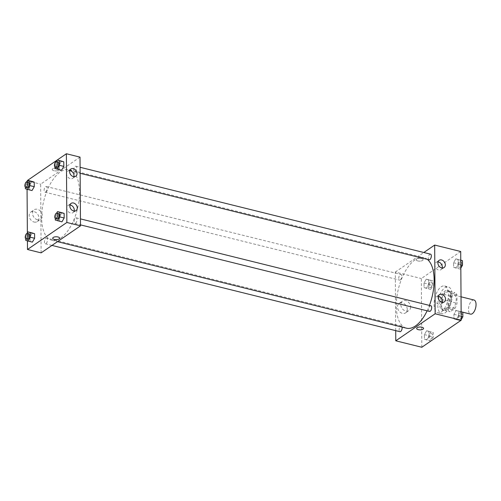 <?xml version="1.0" encoding="UTF-8"?>
<svg xmlns="http://www.w3.org/2000/svg" width="501" height="501" viewBox="0 0 501 501"><rect width="100%" height="100%" fill="white"/><g stroke="black" fill="none" stroke-linecap="round" stroke-linejoin="round"><path stroke-width="0.38" stroke-dasharray="2.5 1.88" d="M474.015 300.018A7.264 3.463 -76.1 0 0 468.911 306.236A7.264 3.463 -76.1 0 0 470.52 314.121M452.472 308.76A7.264 3.463 -76.1 0 0 456.11 301.239A7.264 3.463 -76.1 0 0 454.175 295.102A7.264 3.463 -76.1 0 0 449.065 301.32A7.264 3.463 -76.1 0 0 450.681 309.198A7.264 3.463 -76.1 0 0 452.472 308.76M447.913 309.53L447.856 301.007A9.895 4.716 -76.1 0 1 449.929 295.897L454.814 292.546A9.895 4.716 -76.1 0 1 456.937 294.77L457 303.293A9.895 4.716 -76.1 0 1 454.927 308.403L450.042 311.754A9.895 4.716 -76.1 0 1 447.913 309.53L441.713 307.996L441.65 299.466L447.856 301.007M456.937 294.77L450.737 293.235L450.8 301.759L457 303.293M454.927 308.403L448.721 306.869L443.842 310.219L450.042 311.754M448.721 306.869A9.895 4.716 -76.1 0 0 450.8 301.759M450.737 293.235A9.895 4.716 -76.1 0 0 448.614 291.006L454.814 292.546M441.65 299.466A9.895 4.716 -76.1 0 1 443.729 294.356L448.614 291.006M441.713 307.996A9.895 4.716 -76.1 0 0 443.842 310.219M451.526 296.974A10.17 4.847 103.9 0 1 443.78 310.482A10.17 4.847 103.9 0 1 441.525 299.448A10.17 4.847 103.9 0 1 448.671 290.743A10.17 4.847 103.9 0 1 451.526 296.974M450.286 296.667A10.17 4.847 -76.1 0 0 447.431 290.436A10.17 4.847 -76.1 0 0 440.285 299.141A10.17 4.847 -76.1 0 0 442.54 310.175A10.17 4.847 -76.1 0 0 445.051 309.555A10.17 4.847 -76.1 0 0 450.286 296.667M443.729 294.356L449.929 295.897M445.076 312.862A13.803 6.576 -76.1 0 0 451.983 298.577A13.803 6.576 -76.1 0 0 448.307 286.91A13.803 6.576 -76.1 0 0 438.607 298.721A13.803 6.576 -76.1 0 0 441.663 313.701A13.803 6.576 -76.1 0 0 445.076 312.862M441.356 311.935A13.803 6.576 -76.1 0 0 448.263 297.657A13.803 6.576 -76.1 0 0 444.587 285.983A13.803 6.576 -76.1 0 0 434.887 297.801A13.803 6.576 -76.1 0 0 437.943 312.781A13.803 6.576 -76.1 0 0 441.356 311.935M421.817 347.256L421.341 278.531L460.713 251.515M456.192 310.457L458.484 311.19L458.515 315.768L456.261 319.613L453.969 318.886L453.937 314.309L456.192 310.457L458.484 311.19L458.515 315.768L456.261 319.613L453.969 318.886L453.937 314.309L456.192 310.457L461.133 311.728M455.897 268.022L453.612 267.29L453.58 262.712L455.835 258.867L458.121 259.593L458.152 264.171L455.897 268.022L453.612 267.29L453.58 262.712L455.835 258.867L458.121 259.593L458.152 264.171L455.897 268.022L460.237 269.1L457.952 268.367L457.92 263.789L460.175 259.944L460.77 260.132M426.338 288.307L424.053 287.574L424.021 282.996L426.276 279.151L428.562 279.877L428.593 284.462L426.338 288.307L424.053 287.574L424.021 282.996L426.276 279.151L428.562 279.877L428.593 284.462L426.338 288.307L430.678 289.384L428.393 288.651L428.361 284.073L430.616 280.228L432.902 280.955L432.933 285.532L430.678 289.384M426.695 339.903L424.41 339.171L424.378 334.593L426.633 330.748L428.919 331.474L428.956 336.052L426.695 339.903L424.41 339.171L424.378 334.593L426.633 330.748L428.919 331.474L428.956 336.052L426.695 339.903L430.985 340.962M417.834 260.952A3.451 1.434 179.6 0 0 421.328 260.958A3.451 1.434 179.6 0 0 423.088 259.693A3.451 1.434 179.6 0 0 419.625 258.284A3.451 1.434 179.6 0 0 416.187 259.743A3.451 1.434 179.6 0 0 417.834 260.952A3.451 1.434 -0.4 0 1 416.187 259.743A3.451 1.434 -0.4 0 1 419.625 258.284A3.451 1.434 -0.4 0 1 423.088 259.693A3.451 1.434 -0.4 0 1 421.328 260.958A3.451 1.434 -0.4 0 1 417.834 260.952M395.709 330.641L395.302 272.074L421.341 278.531M395.302 272.074L423.821 252.504M407.263 309.342A5.749 4.453 55.5 0 0 404.357 303.869A5.749 4.453 55.5 0 0 399.109 303.387A5.749 4.453 55.5 0 0 398.69 310.645A5.749 4.453 55.5 0 0 405.61 312.868A5.749 4.453 55.5 0 0 407.263 309.342M410.613 307.044A5.749 4.453 -124.5 0 1 408.96 310.57A5.749 4.453 -124.5 0 1 402.034 308.347A5.749 4.453 -124.5 0 1 402.46 301.088A5.749 4.453 -124.5 0 1 407.708 301.571A5.749 4.453 -124.5 0 1 410.613 307.044M423.564 328.418L423.564 328.418A3.451 1.434 179.6 0 0 421.911 327.203A3.451 1.434 179.6 0 0 418.423 327.197A3.451 1.434 179.6 0 0 416.663 328.462L416.663 328.462M438.031 261.948A4.359 3.375 55.5 0 0 436.114 262.411A4.359 3.375 55.5 0 0 434.862 265.085A4.359 3.375 55.5 0 0 437.066 269.231A4.359 3.375 55.5 0 0 441.049 269.601A4.359 3.375 55.5 0 0 442.17 267.985M438.269 296.31A4.359 3.375 55.5 0 0 436.358 296.774A4.359 3.375 55.5 0 0 435.106 299.441A4.359 3.375 55.5 0 0 437.31 303.593A4.359 3.375 55.5 0 0 441.287 303.963A4.359 3.375 55.5 0 0 442.408 302.341M402.065 327.09A2.906 1.384 -76.1 0 0 401.326 326.045A2.906 1.384 -76.1 0 0 400.606 326.226A2.906 1.384 -76.1 0 0 399.153 329.232A2.906 1.384 -76.1 0 0 399.923 331.687M430.522 254.164A2.906 1.384 -76.1 0 0 428.48 256.656A2.906 1.384 -76.1 0 0 429.125 259.806M430.885 305.76A2.906 1.384 -76.1 0 0 428.843 308.247A2.906 1.384 -76.1 0 0 429.489 311.403M400.286 279.915A2.906 1.384 -76.1 0 0 401.739 276.909A2.906 1.384 -76.1 0 0 400.963 274.454A2.906 1.384 -76.1 0 0 398.921 276.94A2.906 1.384 -76.1 0 0 399.566 280.09A2.906 1.384 -76.1 0 0 400.286 279.915M427.134 310.82A36.322 17.303 -76.1 0 0 429.438 305.403M427.34 259.368A36.322 17.303 -76.1 0 0 423.965 257.671A36.322 17.303 -76.1 0 0 398.433 288.764A36.322 17.303 -76.1 0 0 406.486 328.186M60.803 238.038A36.322 17.303 -76.1 0 0 78.989 200.45A36.322 17.303 -76.1 0 0 69.313 169.745A36.322 17.303 -76.1 0 0 43.781 200.838A36.322 17.303 -76.1 0 0 51.835 240.255A36.322 17.303 -76.1 0 0 60.803 238.038M45.954 238.294A2.906 1.384 103.9 0 1 46.674 238.119A2.906 1.384 103.9 0 1 47.319 241.269A2.906 1.384 103.9 0 1 45.278 243.762A2.906 1.384 103.9 0 1 44.501 241.3A2.906 1.384 103.9 0 1 45.954 238.294M75.194 171.705A2.906 1.384 -76.1 0 0 76.647 168.693A2.906 1.384 -76.1 0 0 75.87 166.238A2.906 1.384 -76.1 0 0 73.829 168.724A2.906 1.384 -76.1 0 0 74.474 171.881A2.906 1.384 -76.1 0 0 75.194 171.705M75.551 223.296A2.906 1.384 -76.1 0 0 77.01 220.29A2.906 1.384 -76.1 0 0 76.233 217.835A2.906 1.384 -76.1 0 0 74.192 220.321A2.906 1.384 -76.1 0 0 74.837 223.471A2.906 1.384 -76.1 0 0 75.551 223.296M45.635 191.989A2.906 1.384 -76.1 0 0 47.088 188.983A2.906 1.384 -76.1 0 0 46.311 186.522A2.906 1.384 -76.1 0 0 44.27 189.009A2.906 1.384 -76.1 0 0 44.915 192.165A2.906 1.384 -76.1 0 0 45.635 191.989M41.126 252.867L40.65 184.149L80.022 157.126M32.302 232.978L30.047 236.829L30.079 241.407L32.365 242.133L30.079 241.407L30.047 236.829L32.302 232.978M31.939 181.387L29.684 185.232L29.716 189.81L32.008 190.543L29.716 189.81L29.684 185.232L31.939 181.387M61.504 161.097L59.243 164.948L59.281 169.526L61.567 170.252L59.281 169.526L59.243 164.948L61.504 161.097M27.43 240.868L27.373 232.909M27.067 189.272L27.01 181.318M59.638 221.123L61.924 221.849L59.638 221.123L59.606 216.538L59.638 221.123L55.298 220.045M61.861 212.693L59.606 216.538L61.861 212.693M69.733 170.641A4.359 3.375 55.5 0 0 67.823 171.104A4.359 3.375 55.5 0 0 66.57 173.772A4.359 3.375 55.5 0 0 68.775 177.924A4.359 3.375 55.5 0 0 72.758 178.287A4.359 3.375 55.5 0 0 73.879 176.671M69.977 205.003A4.359 3.375 55.5 0 0 68.067 205.466A4.359 3.375 55.5 0 0 66.808 208.134A4.359 3.375 55.5 0 0 69.019 212.286A4.359 3.375 55.5 0 0 72.996 212.649A4.359 3.375 55.5 0 0 74.117 211.034M34.106 222.043A5.749 4.453 55.5 0 0 37.318 221.555A5.749 4.453 55.5 0 0 37.738 214.296A5.749 4.453 55.5 0 0 30.818 212.08A5.749 4.453 55.5 0 0 29.49 217.515A5.749 4.453 55.5 0 0 34.106 222.043M27.01 180.767L40.65 184.149M58.63 170.215A3.451 1.434 179.6 0 0 59.137 169.463A3.451 1.434 179.6 0 0 55.674 168.054A3.451 1.434 179.6 0 0 52.236 169.507A3.451 1.434 179.6 0 0 54.753 170.872A3.451 1.434 179.6 0 0 58.63 170.215A3.451 1.434 -0.4 0 1 54.753 170.872A3.451 1.434 -0.4 0 1 52.236 169.507A3.451 1.434 -0.4 0 1 55.674 168.054A3.451 1.434 -0.4 0 1 59.137 169.463A3.451 1.434 -0.4 0 1 58.63 170.215M37.456 219.745A5.749 4.453 -124.5 0 1 32.834 215.217A5.749 4.453 -124.5 0 1 34.168 209.781A5.749 4.453 -124.5 0 1 41.088 211.998A5.749 4.453 -124.5 0 1 40.669 219.256A5.749 4.453 -124.5 0 1 37.456 219.745M59.613 238.182L59.613 238.182A3.451 1.434 179.6 0 0 57.095 236.823A3.451 1.434 179.6 0 0 53.219 237.474A3.451 1.434 179.6 0 0 52.711 238.232L52.711 238.232M25.726 238.808L25.708 235.752L27.11 233.353M28.695 233.66A2.906 1.384 -76.1 0 0 26.653 236.146A2.906 1.384 -76.1 0 0 27.292 239.303M25.739 240.33L30.079 241.407M25.708 235.752L30.047 236.829M25.369 187.217L25.344 184.155L26.747 181.763M28.332 182.063A2.906 1.384 -76.1 0 0 26.29 184.556A2.906 1.384 -76.1 0 0 26.935 187.706M25.376 188.733L29.716 189.81M25.344 184.155L29.684 185.232M55.285 218.524L55.267 215.468L56.669 213.069M58.254 213.376A2.906 1.384 -76.1 0 0 56.212 215.862A2.906 1.384 -76.1 0 0 56.857 219.018M55.267 215.468L59.606 216.538M54.928 166.927L54.903 163.871L56.312 161.479M57.891 161.779A2.906 1.384 -76.1 0 0 55.849 164.265A2.906 1.384 -76.1 0 0 56.494 167.422M54.941 168.449L59.281 169.526M54.903 163.871L59.243 164.948M431.035 340.974L428.75 340.248L428.718 335.67L430.973 331.819L433.265 332.551L433.296 337.129L431.085 340.893M431.023 339.039A2.906 1.384 -76.1 0 0 432.482 336.033A2.906 1.384 -76.1 0 0 431.705 333.578A2.906 1.384 -76.1 0 0 429.664 336.065A2.906 1.384 -76.1 0 0 430.309 339.221A2.906 1.384 -76.1 0 0 431.023 339.039M426.633 330.748L430.973 331.819M428.919 331.474L433.265 332.551M428.956 336.052L433.296 337.129M424.41 339.171L428.75 340.248M424.378 334.593L428.718 335.67M431.035 339.045A2.906 1.384 -76.1 0 0 432.488 336.039A2.906 1.384 -76.1 0 0 431.718 333.578A2.906 1.384 -76.1 0 0 429.67 336.071A2.906 1.384 -76.1 0 0 430.315 339.221A2.906 1.384 -76.1 0 0 431.035 339.045M430.666 287.449A2.906 1.384 -76.1 0 0 432.119 284.443A2.906 1.384 -76.1 0 0 431.342 281.982A2.906 1.384 -76.1 0 0 429.301 284.474A2.906 1.384 -76.1 0 0 429.946 287.624A2.906 1.384 -76.1 0 0 430.666 287.449A2.906 1.384 -76.1 0 0 432.131 284.443A2.906 1.384 -76.1 0 0 431.355 281.988A2.906 1.384 -76.1 0 0 429.313 284.474A2.906 1.384 -76.1 0 0 429.958 287.63A2.906 1.384 -76.1 0 0 430.672 287.449M426.276 279.151L430.616 280.228M428.562 279.877L432.902 280.955M428.593 284.462L432.933 285.532M424.053 287.574L428.393 288.651M424.021 282.996L428.361 284.073M461.189 319.682L460.644 320.609M460.601 320.69L458.309 319.964L458.277 315.386L460.532 311.534M460.582 318.755A2.906 1.384 -76.1 0 0 462.041 315.749A2.906 1.384 -76.1 0 0 461.264 313.294A2.906 1.384 -76.1 0 0 459.223 315.78A2.906 1.384 -76.1 0 0 459.868 318.937A2.906 1.384 -76.1 0 0 460.582 318.755M458.484 311.19L461.133 311.847M458.515 315.768L461.164 316.425M456.261 319.613L460.544 320.678M453.969 318.886L458.309 319.964M453.937 314.309L458.277 315.386M460.594 318.761A2.906 1.384 -76.1 0 0 462.047 315.749A2.906 1.384 -76.1 0 0 461.277 313.294A2.906 1.384 -76.1 0 0 459.235 315.78A2.906 1.384 -76.1 0 0 459.874 318.937A2.906 1.384 -76.1 0 0 460.594 318.761M460.826 268.091L460.237 269.1M460.225 267.165A2.906 1.384 -76.1 0 0 461.678 264.152A2.906 1.384 -76.1 0 0 460.907 261.697A2.906 1.384 -76.1 0 0 458.86 264.184A2.906 1.384 -76.1 0 0 459.505 267.34A2.906 1.384 -76.1 0 0 460.225 267.165A2.906 1.384 -76.1 0 0 461.69 264.159A2.906 1.384 -76.1 0 0 460.914 261.704A2.906 1.384 -76.1 0 0 458.872 264.19A2.906 1.384 -76.1 0 0 459.517 267.34A2.906 1.384 -76.1 0 0 460.237 267.165M455.835 258.867L460.175 259.944M458.121 259.593L460.776 260.251M458.152 264.171L460.807 264.829M453.612 267.29L457.952 268.367M453.58 262.712L457.92 263.789M461.026 296.799L454.175 295.102M462.066 312.023L450.681 309.198M442.54 310.175L443.78 310.482M447.431 290.436L448.671 290.743M437.943 312.781L441.663 313.701M444.587 285.983L448.307 286.91M405.61 312.868L408.96 310.57M399.109 303.387L402.46 301.088M439.145 260.332L436.114 262.411M444.08 267.521L441.049 269.601M439.383 294.694L436.358 296.774M444.318 301.884L441.287 303.963M51.835 240.255L57.471 241.651M69.313 169.745L423.965 257.671M401.326 326.045L46.674 238.119M51.979 245.421L45.278 243.762M74.474 171.881L80.135 173.283M75.87 166.238L80.091 167.284M74.837 223.471L80.492 224.88M76.233 217.835L80.454 218.881M44.915 192.165L399.566 280.09M46.311 186.522L400.963 274.454M70.854 169.025L67.823 171.104M75.789 176.214L72.758 178.287M71.092 203.387L68.067 205.466M76.027 210.57L72.996 212.649M37.318 221.555L40.669 219.256M30.818 212.08L34.168 209.781"/><path stroke-width="0.75" d="M462.066 312.023L470.52 314.121A7.264 3.463 -76.1 0 0 472.311 313.676A7.264 3.463 -76.1 0 0 475.95 306.161A7.264 3.463 -76.1 0 0 474.015 300.018L461.026 296.799M423.821 252.504L434.674 245.058L460.713 251.515L461.189 320.233L421.817 347.256L395.777 340.799L395.709 330.641M421.911 327.209A3.451 1.434 -0.4 0 1 423.564 328.418A3.451 1.434 -0.4 0 1 420.126 329.877A3.451 1.434 -0.4 0 1 416.663 328.462A3.451 1.434 -0.4 0 1 418.423 327.203A3.451 1.434 -0.4 0 1 421.911 327.209M434.674 245.058L435.15 313.776L461.189 320.233M435.15 313.776L395.777 340.799M416.663 328.462A3.451 1.434 179.6 0 0 420.126 329.871A3.451 1.434 179.6 0 0 423.564 328.418M437.893 263.006A4.359 3.375 -124.5 0 1 439.145 260.332A4.359 3.375 -124.5 0 1 444.4 262.017A4.359 3.375 -124.5 0 1 444.08 267.521A4.359 3.375 -124.5 0 1 440.097 267.152A4.359 3.375 -124.5 0 1 437.893 263.006M438.131 297.369A4.359 3.375 -124.5 0 1 439.383 294.694A4.359 3.375 -124.5 0 1 444.637 296.379A4.359 3.375 -124.5 0 1 444.318 301.884A4.359 3.375 -124.5 0 1 440.335 301.514A4.359 3.375 -124.5 0 1 438.131 297.369M442.17 267.985A4.359 3.375 55.5 0 0 438.031 261.948M442.408 302.341A4.359 3.375 55.5 0 0 438.269 296.31M51.979 245.421L399.923 331.687A2.906 1.384 -76.1 0 0 401.602 330.24A2.906 1.384 -76.1 0 0 402.065 327.09M80.135 173.283L429.125 259.806A2.906 1.384 -76.1 0 0 429.845 259.631A2.906 1.384 -76.1 0 0 431.298 256.625A2.906 1.384 -76.1 0 0 430.522 254.164L80.091 167.284M80.492 224.88L429.489 311.403A2.906 1.384 -76.1 0 0 430.202 311.227A2.906 1.384 -76.1 0 0 431.655 308.215A2.906 1.384 -76.1 0 0 430.885 305.76L80.454 218.881M57.471 241.651L406.486 328.186A36.322 17.303 -76.1 0 0 415.454 325.963A36.322 17.303 -76.1 0 0 427.134 310.82M429.438 305.403A36.322 17.303 -76.1 0 0 427.34 259.368M80.498 225.851L80.022 157.126L66.382 153.744L66.858 222.469L80.498 225.851L41.126 252.867L27.486 249.485L27.43 240.868M73.29 168.655A4.359 3.375 -124.5 0 1 76.797 172.087A4.359 3.375 -124.5 0 1 75.789 176.214A4.359 3.375 -124.5 0 1 71.806 175.845A4.359 3.375 -124.5 0 1 69.601 171.693A4.359 3.375 -124.5 0 1 70.854 169.025A4.359 3.375 -124.5 0 1 73.29 168.655M73.591 210.946A4.359 3.375 -124.5 0 1 69.839 206.055A4.359 3.375 -124.5 0 1 71.092 203.387A4.359 3.375 -124.5 0 1 76.346 205.066A4.359 3.375 -124.5 0 1 76.027 210.57A4.359 3.375 -124.5 0 1 73.591 210.946M34.588 233.71L32.302 232.978L34.588 233.71L34.619 238.288L34.588 233.71L30.248 232.633L30.279 237.211L28.025 241.056L25.739 240.33L25.726 238.808M32.365 242.133L34.619 238.288L32.365 242.133L28.025 241.056M34.231 182.113L31.939 181.387L34.231 182.113L34.262 186.691L34.231 182.113L29.891 181.036L29.922 185.614L27.668 189.466L25.376 188.733L25.369 187.217M32.008 190.543L34.262 186.691L32.008 190.543L27.668 189.466M63.79 161.829L61.504 161.097L63.79 161.829L63.821 166.407L63.79 161.829L59.45 160.752L59.481 165.33L57.227 169.181L54.941 168.449L54.928 166.927M61.567 170.252L63.821 166.407L61.567 170.252L57.227 169.181M66.858 222.469L27.486 249.485M27.01 181.318L27.555 180.391M27.655 180.322L57.114 160.107M57.214 160.038L66.382 153.744M27.373 232.909L27.067 189.272M61.924 221.849L64.178 218.004L64.147 213.426L61.861 212.693L64.147 213.426L64.178 218.004L61.924 221.849L55.298 220.045L55.285 218.524M73.879 176.671A4.359 3.375 55.5 0 0 69.733 170.641M74.117 211.034A4.359 3.375 55.5 0 0 69.977 205.003M53.219 237.48A3.451 1.434 -0.4 0 1 57.095 236.823A3.451 1.434 -0.4 0 1 59.613 238.182A3.451 1.434 -0.4 0 1 56.175 239.641A3.451 1.434 -0.4 0 1 52.711 238.232A3.451 1.434 -0.4 0 1 53.219 237.48M52.711 238.232A3.451 1.434 179.6 0 0 56.175 239.641A3.451 1.434 179.6 0 0 59.613 238.182M27.11 233.353L27.962 231.9L30.248 232.633M26.052 238.996L27.292 239.303A2.906 1.384 -76.1 0 0 28.012 239.127A2.906 1.384 -76.1 0 0 29.465 236.115A2.906 1.384 -76.1 0 0 28.695 233.66L27.455 233.353A2.906 1.384 -76.1 0 0 25.413 235.839A2.906 1.384 -76.1 0 0 26.052 238.996A2.906 1.384 -76.1 0 0 26.772 238.814A2.906 1.384 -76.1 0 0 28.225 235.808A2.906 1.384 -76.1 0 0 27.455 233.353M27.962 231.9L32.302 232.978M30.279 237.211L34.619 238.288M26.747 181.763L27.599 180.31L29.891 181.036M25.695 187.399L26.935 187.706A2.906 1.384 -76.1 0 0 27.649 187.531A2.906 1.384 -76.1 0 0 29.108 184.525A2.906 1.384 -76.1 0 0 28.332 182.063L27.092 181.757A2.906 1.384 -76.1 0 0 25.05 184.249A2.906 1.384 -76.1 0 0 25.695 187.399A2.906 1.384 -76.1 0 0 26.409 187.224A2.906 1.384 -76.1 0 0 27.868 184.218A2.906 1.384 -76.1 0 0 27.092 181.757M27.599 180.31L31.939 181.387M29.922 185.614L34.262 186.691M56.669 213.069L57.521 211.616L59.807 212.349L59.838 216.927L57.584 220.772M55.617 218.712L56.857 219.018A2.906 1.384 -76.1 0 0 57.571 218.837A2.906 1.384 -76.1 0 0 59.024 215.831A2.906 1.384 -76.1 0 0 58.254 213.376L57.014 213.069A2.906 1.384 -76.1 0 0 54.972 215.555A2.906 1.384 -76.1 0 0 55.617 218.712A2.906 1.384 -76.1 0 0 56.331 218.53A2.906 1.384 -76.1 0 0 57.784 215.524A2.906 1.384 -76.1 0 0 57.014 213.069M57.521 211.616L61.861 212.693M59.807 212.349L64.147 213.426M59.838 216.927L64.178 218.004M56.312 161.479L57.164 160.026L59.45 160.752M55.254 167.115L56.494 167.422A2.906 1.384 -76.1 0 0 57.214 167.246A2.906 1.384 -76.1 0 0 58.667 164.234A2.906 1.384 -76.1 0 0 57.891 161.779L56.651 161.472A2.906 1.384 -76.1 0 0 54.609 163.959A2.906 1.384 -76.1 0 0 55.254 167.115A2.906 1.384 -76.1 0 0 55.974 166.939A2.906 1.384 -76.1 0 0 57.427 163.927A2.906 1.384 -76.1 0 0 56.651 161.472M57.164 160.026L61.504 161.097M59.481 165.33L63.821 166.407M461.133 311.728L462.824 312.267L462.855 316.845L461.189 319.682M461.133 311.847L462.824 312.267M461.164 316.425L462.855 316.845M460.77 260.132L462.461 260.67L462.492 265.248L460.826 268.091M460.776 260.251L462.461 260.67M460.807 264.829L462.492 265.248"/></g></svg>
